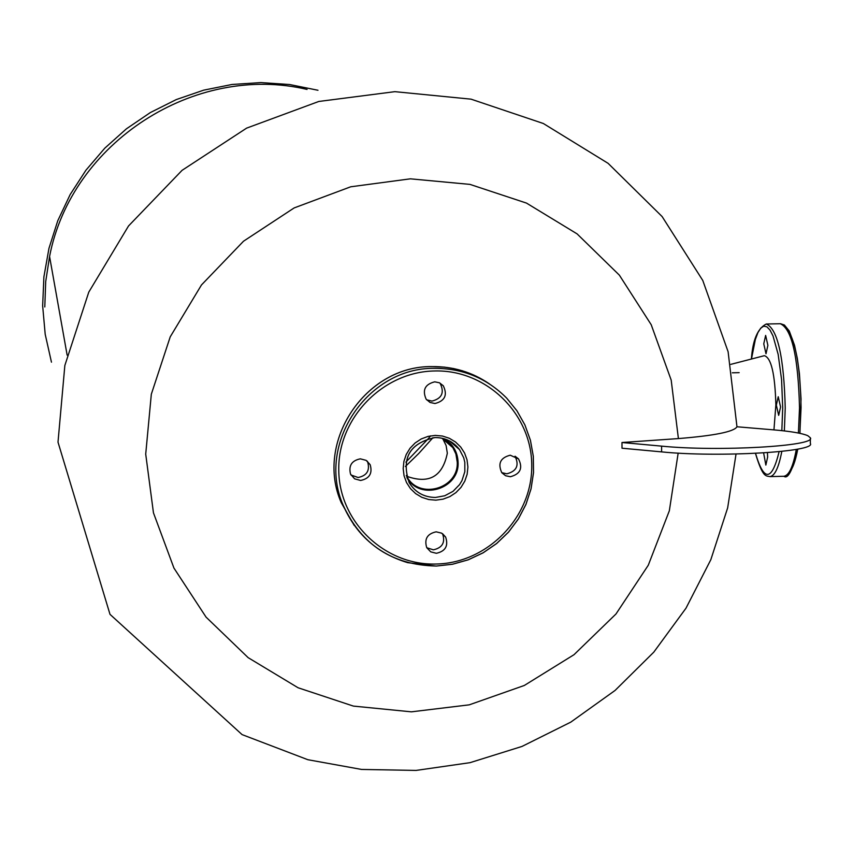 <?xml version="1.0" encoding="UTF-8"?>
<svg xmlns="http://www.w3.org/2000/svg" width="853" height="853" viewBox="0 0 853 853"><rect width="100%" height="100%" fill="white"/><g stroke="black" fill="none" stroke-linecap="round" stroke-linejoin="round"><path stroke-width="1.28" d="M434.977 403.522C444.957 400.921 447.729 394.992 443.272 385.748L439.476 382.805L434.763 381.824C425.007 384.255 422.139 390.045 426.148 399.204L430.029 402.435L434.977 403.522M439.753 382.933L440.201 383.455C444.626 392.636 441.886 398.522 431.959 401.102L426.628 399.812M510.361 476.742C520.394 474.044 523.102 468.094 518.496 458.893L510.222 455.203C500.38 457.752 497.576 463.595 501.82 472.743L505.616 475.75L510.361 476.742M515.02 456.227C519.434 465.343 516.705 471.197 506.831 473.81L501.745 472.647M436.384 553.298C445.49 551.241 448.571 545.824 445.629 537.07L441.641 533.157L436.182 531.824C427.257 533.765 424.112 539.053 426.745 547.701L430.754 551.87L436.384 553.298M442.568 533.733C445.479 542.423 442.408 547.786 433.377 549.822L426.756 547.722M360.606 480.474C369.466 478.618 372.665 473.372 370.181 464.725L366.129 460.353L360.339 458.839C351.703 460.567 348.44 465.674 350.551 474.161L354.613 478.832L360.606 480.474M367.216 461.1L367.643 461.868C370.095 470.451 366.929 475.665 358.132 477.509L350.967 474.993M447.313 441.545L447.9 442.942M763.616 452.911L765.855 465.077L767.647 457.005L767.423 452.655M776.337 405.111L778.682 415.358L780.58 406.998L778.235 396.741L776.337 405.111M763.766 343.844L766.005 353.771L767.881 345.358L765.642 335.421L763.766 343.844M773.948 429.891L775.867 404.898C775.036 374.009 771.197 357.61 764.331 355.69L730.808 364.359M810.35 437.792L810.329 443.443C816.907 451.887 718.375 457.656 661.608 451.887L622.008 448.209L621.986 442.515L678.402 438.581C714.558 435.648 734.081 431.714 736.971 426.767L773.618 429.859C790.934 431.351 802.332 433.303 807.834 435.712L810.35 437.792C816.929 446.108 718.375 451.813 661.597 446.13L621.986 442.515M44.793 306.973L45.699 281.607L49.57 256.486C71.481 142.526 194.772 62.877 307.069 89.426M430.605 435.851L428.558 438.389M428.526 438.421L405.889 462.113M678.167 453.103L669.338 510.776L648.269 565.251L615.983 613.979L574.016 654.688L524.328 685.46L469.257 704.834L411.359 711.839L353.377 706.092L298.081 687.763L248.148 657.652L206.063 617.124L173.937 568.066L153.455 512.834L145.714 454.127L151.322 394.225L170.227 336.839L201.489 284.934L243.521 241.207L294.146 207.929L350.743 186.786L410.368 178.831L469.96 184.387L526.482 203.089L577.108 233.893L619.363 275.146L651.212 324.726L671.194 380.118L678.402 438.581M442.696 438.581L446.108 445.543L447.324 453.21C442.547 476.614 429.006 484.301 406.7 476.262M406.934 477.669C419.857 501.18 459.628 489.185 458.082 462.305C457.634 451.93 452.986 444.082 444.125 438.751M432.972 437.674L418.77 453.465L405.356 466.495M434.667 370.97C382.837 371.652 337.692 418.354 338.769 470.195C339.078 522.057 385.066 565.87 436.48 564.014C487.905 562.927 532.4 516.886 531.739 465.45C531.835 413.993 486.498 369.52 434.667 370.97M436.203 566.04C392.519 565.123 361.501 544.843 343.151 505.221C316.207 444.381 367.366 367.43 434.337 368.336C462.752 368.272 486.882 378.21 506.703 398.148L516.929 410.783L524.904 424.954L530.406 440.265L533.296 456.302L533.509 472.637L531.024 488.801L525.917 504.379L518.347 518.944L508.505 532.091L496.659 543.468L483.129 552.776L468.286 559.76L452.538 564.217L436.299 566.04M489.366 383.861C472.135 372.1 452.986 366.353 431.927 366.598C365.34 365.692 314.469 442.206 341.275 502.705L354.198 525.416M434.987 437.536C409.696 443.144 401.081 458.146 409.141 482.563C415.187 492.362 423.994 497.32 435.552 497.448L444.744 495.764L453.007 491.349L459.554 484.621L461.974 480.591L464.832 471.677L464.821 462.358L463.733 457.826L459.511 449.574C453.359 441.609 445.202 437.6 435.062 437.536M435.883 500.157L428.675 499.527L421.819 497.31L415.646 493.62L410.464 488.63L406.54 482.585L404.066 475.803L403.181 468.606L403.917 461.377L406.241 454.468L410.048 448.22L415.134 442.963L421.243 438.943L428.067 436.384L435.275 435.403L442.483 436.043L449.35 438.282L455.523 442.003L460.684 447.015L464.586 453.06L467.028 459.842L467.902 467.017L467.156 474.236L464.821 481.124L461.025 487.351L455.96 492.586L449.872 496.595L443.07 499.154L435.883 500.157M785.506 326.848C795.103 337.703 800.285 364.604 801.063 407.531M798.397 433.036L799.517 407.787C798.205 356.682 791.787 328.661 780.26 323.724L766.644 324.001M781.828 430.648L782.713 407.947L781.572 379.617L778.16 354.379L773.01 335.922L770.024 330.09L766.911 326.816L763.776 326.155L760.737 328.128L757.901 332.617L755.353 339.451L751.472 359.017M751.397 359.028C752.741 339.974 757.709 328.298 766.293 324.001C777.616 328.949 783.928 356.981 785.229 408.107L784.355 430.925M801.063 407.627L799.858 433.335M797.747 449.104C795.38 461.74 792.352 469.672 788.641 472.914M783.523 476.273L783.896 476.262C789.036 475.505 793.173 466.538 796.307 449.371M781.817 451.386C778.757 467.519 774.791 475.921 769.928 476.614L783.896 476.262C787.916 479.471 792.565 470.408 797.843 449.083M755.555 453.369C763.957 481.934 771.816 481.369 779.109 451.674M661.608 451.887L661.597 446.13M441.886 438.186L452.868 447.654L455.907 453.977L457.24 462.091C458.775 488.801 418.908 500.167 406.785 476.422L406.263 475.462L406.785 476.422M474.108 375.203L462.529 370.831L453.529 368.539L444.328 367.121L431.906 366.587C365.319 365.692 314.458 442.174 341.275 502.705L343.151 505.221C355.85 534.319 377.346 553.458 407.649 562.649L436.256 566.061L452.506 564.26L468.265 559.813L483.118 552.84L496.649 543.542L508.505 532.165L518.357 519.008L525.938 504.454L531.046 488.876L533.53 472.69L533.328 456.355L530.438 440.297L524.926 424.975L516.939 410.794L506.703 398.148M409.141 482.563C401.102 458.168 409.728 443.165 435.03 437.557C445.191 437.6 453.359 441.609 459.511 449.574L449.488 440.926M440.201 383.455L443.272 385.748M515.169 456.302L518.496 458.893M442.579 533.743L445.629 537.07M367.643 461.868L370.181 464.725M780.612 323.724L784.408 325.025L789.281 331.039L794.527 345.294L797.331 358.399L799.432 373.678L801.031 398.969L799.933 433.345M755.459 453.369C762.913 478.362 766.047 475.611 769.928 476.614M317.988 90.269L289.7 84.532L260.879 82.581L232.037 84.468L203.664 90.162L176.283 99.577L150.384 112.543L126.404 128.835L104.802 148.166L85.94 170.195L70.181 194.527L57.769 220.735L48.962 248.351L43.898 276.873L42.65 305.8L45.198 334.291L51.457 362.173M67.142 355.136L49.57 256.486M739.156 372.654L732.322 372.804M736.971 426.799L728.11 351.735L702.776 280.466L662.131 216.577L608.093 163.328L543.318 123.493L471.048 99.161L394.907 91.666L318.798 101.464L246.613 128.131L182.073 170.333L128.536 225.96L88.776 292.142L64.849 365.479L58.004 442.153L110.005 614.352L242.071 734.604L307.858 759.714L361.555 769.438L416.072 770.419L470.014 762.667L522.015 746.428L570.774 722.139L615.077 690.44L653.803 652.14L685.993 608.189L710.826 559.696L727.652 507.887L736.032 454.052M441.875 438.186L452.197 446.684L443.165 438.826"/></g></svg>
